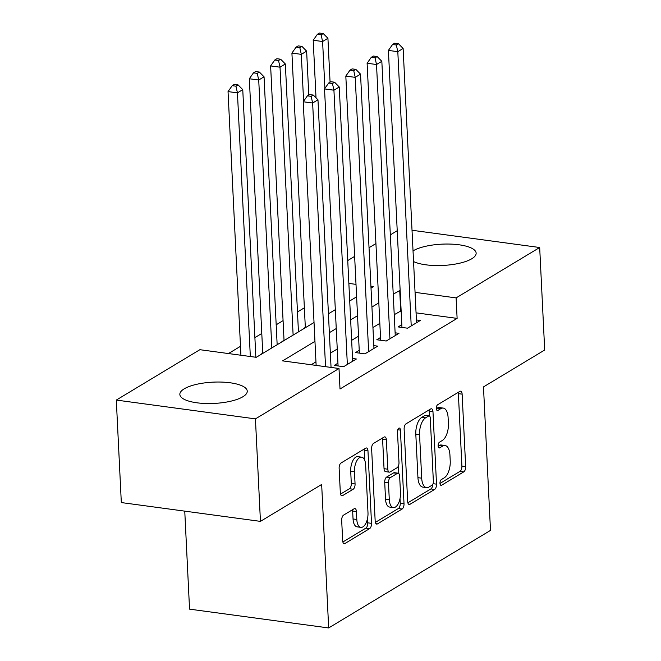 <?xml version="1.0" encoding="UTF-8"?>
<svg xmlns="http://www.w3.org/2000/svg" width="661" height="661" viewBox="0 0 661 661"><rect width="100%" height="100%" fill="white"/><g stroke="black" fill="none" stroke-linecap="round" stroke-linejoin="round"><path stroke-width="0.99" d="M439.97 483.323A2.975 1.429 97.7 0 0 441.036 485.381A2.975 1.429 97.7 0 0 441.573 485.257L463.774 471.863A4.247 2.041 97.7 0 0 465.666 466.583L462.13 394.154A4.247 2.041 97.7 0 0 460.61 391.205A4.247 2.041 97.7 0 0 459.841 391.386L437.632 404.772A2.975 1.429 97.7 0 0 436.31 408.473A2.975 1.429 97.7 0 0 437.375 410.539A2.975 1.429 97.7 0 0 437.913 410.407L440.78 408.672A13.584 6.527 97.7 0 1 443.234 408.085A13.584 6.527 97.7 0 1 448.1 417.521L448.398 423.552A13.584 6.527 97.7 0 1 442.341 440.466L439.466 442.201A2.975 1.429 97.7 0 0 438.136 445.894A2.975 1.429 97.7 0 0 439.201 447.96A2.975 1.429 97.7 0 0 439.739 447.828L442.614 446.101A13.584 6.527 97.7 0 1 445.068 445.514A13.584 6.527 97.7 0 1 449.934 454.942L450.224 460.981A13.584 6.527 97.7 0 1 444.167 477.886L441.292 479.622A2.975 1.429 97.7 0 0 439.97 483.323M184.221 388.825A33.744 10.65 177.2 0 1 221.881 382.091A33.744 10.65 177.2 0 1 247.247 391.138A33.744 10.65 177.2 0 1 242.876 396.757A33.744 10.65 177.2 0 1 205.216 403.491A33.744 10.65 177.2 0 1 179.85 394.435A33.744 10.65 177.2 0 1 184.221 388.825M413.026 250.883A33.744 10.65 177.2 0 1 413.108 250.833A33.744 10.65 177.2 0 1 450.777 244.099A33.744 10.65 177.2 0 1 476.143 253.155A33.744 10.65 177.2 0 1 471.764 258.765A33.744 10.65 177.2 0 1 413.555 261.566M343.571 515.126A4.247 2.041 97.7 0 0 341.679 520.414L342.679 540.731A4.247 2.041 97.7 0 0 344.199 543.681A4.247 2.041 97.7 0 0 344.959 543.499L369.623 528.626A4.247 2.041 97.7 0 0 371.515 523.347L367.97 450.909A4.247 2.041 97.7 0 0 366.45 447.968A4.247 2.041 97.7 0 0 365.69 448.15L341.026 463.014A4.247 2.041 97.7 0 0 339.134 468.302L340.332 492.85A4.247 2.041 97.7 0 0 341.853 495.791A4.247 2.041 97.7 0 0 342.621 495.61L353.172 489.247A4.247 2.041 97.7 0 0 355.064 483.968L354.47 471.789A11.361 5.453 97.7 0 1 361.584 457.164A11.361 5.453 97.7 0 1 365.657 465.047L367.987 512.738A11.361 5.453 97.7 0 1 360.873 527.362A11.361 5.453 97.7 0 1 356.808 519.472L356.419 511.531A4.247 2.041 97.7 0 0 354.891 508.582A4.247 2.041 97.7 0 0 354.131 508.763L343.571 515.126M412.018 230.259L539.682 247.511L544.697 350.008L483.48 386.908L490.495 530.395L328.674 627.95L321.659 484.463L260.442 521.372L255.435 418.876L116.303 400.07L199.878 349.694L256.278 357.312L314.033 322.494M539.682 247.511L456.107 297.896L415.058 292.352M314.958 341.365L282.602 360.873L339.002 368.499L340.01 388.999L457.115 318.395L456.107 297.896M339.002 368.499L255.435 418.876M407.672 501.55A4.247 2.041 97.7 0 0 409.192 504.492A4.247 2.041 97.7 0 0 409.96 504.31L434.624 489.446A4.247 2.041 97.7 0 0 436.516 484.158L432.972 411.729A4.247 2.041 97.7 0 0 431.451 408.779A4.247 2.041 97.7 0 0 430.683 408.961L406.028 423.833A4.247 2.041 97.7 0 0 404.127 429.113L407.672 501.55M402.119 509.036L377.464 523.9A4.247 2.041 97.7 0 1 376.696 524.09A4.247 2.041 97.7 0 1 375.175 521.141L371.631 448.712A4.247 2.041 97.7 0 1 373.523 443.424L384.082 437.061A4.247 2.041 97.7 0 1 384.842 436.88A4.247 2.041 97.7 0 1 386.363 439.821L387.8 469.203A4.247 2.041 97.7 0 0 389.321 472.144A4.247 2.041 97.7 0 0 390.089 471.962L397.087 467.74A4.247 2.041 97.7 0 0 398.988 462.46L397.484 431.873A2.975 1.429 97.7 0 1 399.351 428.047A2.975 1.429 97.7 0 1 400.417 430.113L404.02 503.748A4.247 2.041 97.7 0 1 402.119 509.036L398.36 508.524L375.357 522.397M262.739 353.015L259.566 355.337M284.032 340.175L280.859 342.497M305.324 327.344L302.151 329.665M401.822 324.675L398.096 326.914L407.498 328.187L420.272 320.486L416.405 319.965M380.529 337.507L376.803 339.754L386.206 341.026L398.98 333.326L395.113 332.805M359.237 350.347L355.511 352.594L364.913 353.858L377.687 346.157L373.82 345.637M337.945 363.178L334.218 365.426L343.621 366.698L356.395 358.997L352.536 358.477M457.115 318.395L416.058 312.843M401.144 310.827L394.229 314.677M379.835 323.353L372.936 327.517M358.543 336.193L351.644 340.349M337.25 349.025L330.351 353.189M315.958 361.864L311.191 364.74M304.366 307.803L297.475 311.959M283.073 320.635L276.182 324.791M261.789 333.475L254.89 337.631M240.497 346.306L228.466 353.552M184.758 511.135L189.55 609.145L328.674 627.95M260.442 521.372L121.318 502.567L116.303 400.07M347.744 260.55L354.643 256.385M369.036 247.71L375.935 243.554M390.329 234.878L397.228 230.714M371.011 288.146L373.382 286.717L370.928 286.387M356.006 284.37L348.859 283.404M328.426 313.818L335.325 309.662M349.719 300.986L356.618 296.822M400.145 290.336L393.229 294.178M378.836 302.854L371.936 307.018M357.543 315.694L350.644 319.85M336.251 328.534L329.352 332.69M400.706 310.769L399.707 290.27M445.068 445.514L441.3 445.002A13.584 6.527 97.7 0 0 438.854 445.588L442.614 446.101M438.144 446.018L438.854 445.588M443.234 408.085L439.474 407.581A13.584 6.527 97.7 0 0 437.02 408.168L440.78 408.672M436.318 408.597L437.02 408.168M439.978 483.439L460.015 471.359A4.247 2.041 97.7 0 0 461.907 466.071L458.37 393.642A4.247 2.041 97.7 0 0 458.189 392.386M429.443 415.934L429.212 411.216A4.247 2.041 97.7 0 0 429.03 409.96M407.854 502.806L430.865 488.933A4.247 2.041 97.7 0 0 432.757 484.381M432.046 485.199A2.975 1.429 97.7 0 0 433.368 481.497L430.261 417.917A2.975 1.429 97.7 0 0 429.196 415.852A2.975 1.429 97.7 0 0 428.659 415.984L425.634 417.81A13.584 6.527 97.7 0 0 419.57 434.715L421.701 478.176A13.584 6.527 97.7 0 0 426.568 487.611A13.584 6.527 97.7 0 0 429.014 487.025L432.046 485.199M429.196 415.852L425.436 415.348A2.975 1.429 97.7 0 0 424.899 415.472L428.659 415.984M426.568 487.611L422.809 487.099A13.584 6.527 97.7 0 1 417.942 477.672L415.81 434.211A13.584 6.527 97.7 0 1 421.875 417.298L424.899 415.472M389.321 472.144L385.561 471.64A4.247 2.041 97.7 0 1 384.041 468.69L382.603 439.317A4.247 2.041 97.7 0 0 382.422 438.061M398.426 465.889L398.806 473.557M400.029 498.584L400.252 503.244L404.02 503.748M389.296 499.683A11.361 5.453 97.7 0 0 393.361 507.565A11.361 5.453 97.7 0 0 400.475 492.941L399.657 476.143A4.247 2.041 97.7 0 0 398.129 473.193A4.247 2.041 97.7 0 0 397.368 473.375L390.362 477.597A4.247 2.041 97.7 0 0 388.47 482.885L389.296 499.683L385.537 499.171A11.361 5.453 97.7 0 0 389.602 507.061L393.361 507.565M398.129 473.193L394.369 472.681A4.247 2.041 97.7 0 0 393.609 472.871L397.368 473.375M385.537 499.171L384.71 482.373A4.247 2.041 97.7 0 1 386.602 477.093L393.609 472.871M398.36 508.524A4.247 2.041 97.7 0 0 400.252 503.244M360.873 527.362L357.114 526.85A11.361 5.453 97.7 0 1 353.048 518.968L352.652 511.019A4.247 2.041 97.7 0 0 352.47 509.763M361.584 457.164L357.824 456.66A11.361 5.453 97.7 0 0 350.71 471.285L354.47 471.789M340.514 494.106L349.413 488.743A4.247 2.041 97.7 0 0 351.305 483.455L350.71 471.285M364.698 460.254L364.211 450.405A4.247 2.041 97.7 0 0 364.029 449.15M342.861 541.987L365.864 528.122A4.247 2.041 97.7 0 0 367.756 522.834L367.541 518.381M330.07 82.171L327.93 38.305L322.601 41.519L313.207 40.247L316.024 97.845M321.122 34.843L323.246 33.562L319.486 33.05L317.363 34.331L321.122 34.843L322.601 41.519L324.898 88.4M323.246 33.562L327.93 38.305M313.207 40.247L317.363 34.331M411.225 325.939L397.806 51.682L403.127 48.468L416.546 322.733M401.954 327.443L388.404 50.41L397.806 51.682L396.327 45.006L398.451 43.725L394.691 43.213L392.56 44.502L396.327 45.006M392.56 44.502L388.404 50.41M403.127 48.468L398.451 43.725M308.778 95.01L306.638 51.145L301.309 54.351L291.914 53.078L305.341 327.732M299.83 47.675L301.953 46.394L298.194 45.89L296.07 47.171L299.83 47.675L301.309 54.351L303.606 101.232M301.953 46.394L306.638 51.145M291.914 53.078L296.07 47.171M298.45 331.896L285.345 63.977L280.016 67.191L270.622 65.918L284.048 340.572M278.537 60.515L280.669 59.234L276.901 58.722L274.778 60.002L278.537 60.515L280.016 67.191L293.12 335.102M280.669 59.234L285.345 63.977M270.622 65.918L274.778 60.002M277.157 344.728L264.053 76.816L258.724 80.022L249.329 78.75L262.764 353.412M257.245 73.354L259.376 72.066L255.609 71.562L253.485 72.842L257.245 73.354L258.724 80.022L271.828 347.942M259.376 72.066L264.053 76.816M249.329 78.75L253.485 72.842M255.848 357.254L242.761 89.648L237.439 92.862L228.037 91.59L240.926 355.238M235.952 86.186L238.084 84.905L234.325 84.393L232.193 85.682L235.952 86.186L237.439 92.862L250.329 356.51M238.084 84.905L242.761 89.648M228.037 91.59L232.193 85.682M389.932 338.779L376.514 64.514L381.835 61.308L395.253 335.573M380.662 340.275L367.111 63.249L376.514 64.514L375.035 57.846L377.158 56.557L373.399 56.053L371.267 57.333L375.035 57.846M371.267 57.333L367.111 63.249M381.835 61.308L377.158 56.557M368.64 351.619L355.221 77.354L360.542 74.148L373.961 348.405M359.369 353.114L345.819 76.081L355.221 77.354L353.742 70.677L355.866 69.397L352.106 68.884L349.983 70.173L353.742 70.677M349.983 70.173L345.819 76.081M360.542 74.148L355.866 69.397M347.347 364.451L333.929 90.193L339.25 86.979L352.668 361.245M338.077 365.946L324.534 88.921L333.929 90.193L332.45 83.517L334.573 82.228L330.814 81.724L328.691 83.005L332.45 83.517M328.691 83.005L324.534 88.921M339.25 86.979L334.573 82.228M325.534 366.673L312.636 103.025L317.966 99.819L331.054 367.425M316.132 365.409L303.242 101.753L312.636 103.025L311.157 96.349L313.281 95.068L309.522 94.564L307.398 95.845L311.157 96.349M307.398 95.845L303.242 101.753M317.966 99.819L313.281 95.068M440.548 485.116L441.573 485.257M436.888 410.266L437.913 410.407M438.722 447.695L439.739 447.828M458.37 393.642L462.13 394.154M461.907 466.071L465.666 466.583M460.015 471.359L463.774 471.863M429.212 411.216L432.972 411.729M433.062 483.695L436.516 484.158M430.865 488.933L434.624 489.446M408.506 504.112L409.96 504.31M421.875 417.298L425.634 417.81M415.81 434.211L419.57 434.715M417.942 477.672L421.701 478.176M376.01 523.71L377.464 523.9M382.603 439.317L386.363 439.821M384.041 468.69L387.8 469.203M397.773 429.757L400.417 430.113M386.602 477.093L390.362 477.597M384.71 482.373L388.47 482.885M352.652 511.019L356.419 511.531M353.048 518.968L356.808 519.472M351.305 483.455L355.064 483.968M349.413 488.743L353.172 489.247M341.167 495.411L342.621 495.61M364.211 450.405L367.97 450.909M367.756 522.834L371.515 523.347M365.864 528.122L369.623 528.626M343.505 543.301L344.959 543.499"/></g></svg>

